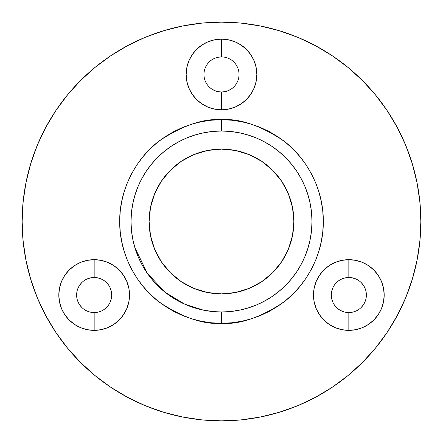 <?xml version="1.0" encoding="UTF-8"?>
<svg xmlns="http://www.w3.org/2000/svg" width="443" height="443" viewBox="0 0 443 443"><rect width="100%" height="100%" fill="white"/><g stroke="black" fill="none" stroke-linecap="round" stroke-linejoin="round"><path stroke-width="0.66" d="M236.424 310.748L239.458 310.183A90.483 90.483 0 0 0 264.172 301.29L271.769 296.738L278.902 291.444L285.48 285.48L291.444 278.902L296.738 271.769L301.301 264.155A90.483 90.483 0 0 0 301.29 178.828L296.738 171.231L291.444 164.098L285.48 157.52L278.902 151.556L271.769 146.262L264.155 141.699A90.483 90.483 0 0 0 221.5 131.017A90.483 90.483 0 0 1 311.983 221.5A90.483 90.483 0 0 1 221.5 311.983L221.5 323.296C203.808 324.653 183.446 317.869 160.421 302.934C138.559 287.313 119.3 256.054 119.704 221.5C119.3 186.946 138.559 155.687 160.421 140.066C183.446 125.131 203.808 118.347 221.5 119.704L221.5 131.017L212.623 131.449M186.88 137.9L178.817 141.716M178.845 301.301L186.874 305.1L195.236 308.09L203.846 310.244L212.629 311.551L221.5 311.983A90.483 90.483 0 0 1 131.017 221.5A90.483 90.483 0 0 1 221.5 131.017A90.483 90.483 0 0 0 178.828 141.71L171.231 146.262L164.098 151.556L157.52 157.52L151.556 164.098L146.262 171.231L141.699 178.845A90.483 90.483 0 0 0 141.71 264.172L146.262 271.769L151.556 278.902L157.52 285.48L164.098 291.444L171.231 296.738L178.845 301.301A90.483 90.483 0 0 0 203.542 310.183L214.617 311.722M141.699 178.845L137.9 186.874L134.91 195.236L132.756 203.846L131.449 212.629L131.017 221.5L131.449 230.371L132.756 239.154L134.91 247.764L147.419 273.453L165.256 292.38L184.82 304.214L203.542 310.183M219.385 311.961L221.146 311.983M239.109 291.715L236.424 292.336L239.109 291.715A72.386 72.386 0 0 0 292.491 235.648M234.209 292.762L231.484 293.194L234.203 292.762M228.389 293.559L231.49 293.194L228.394 293.559M217.95 293.803L221.5 293.886A72.386 72.386 0 0 1 149.114 221.5A72.386 72.386 0 0 1 221.5 149.114A72.386 72.386 0 0 1 293.886 221.5A72.386 72.386 0 0 1 221.5 293.886L225.061 293.803M208.52 292.718L214.611 293.559L208 292.618L214.617 293.559L221.5 293.886L207.379 292.496L193.796 288.376L181.281 281.687L170.311 272.689L161.313 261.719L154.624 249.204L150.504 235.621L149.114 221.5L149.612 229.983L149.114 221.494L150.504 207.379L154.624 193.796L161.313 181.281L170.311 170.311L181.281 161.313L193.796 154.624L207.379 150.504L221.5 149.114L235.122 150.404M206.133 292.236L206.665 292.352M204.444 291.848L203.891 291.715M204.793 310.427L204.472 310.366L204.793 310.427M94.182 312.553L94.16 312.553A17.532 17.532 0 0 1 76.628 295.021A17.532 17.532 0 0 1 94.16 277.49A17.532 17.532 0 0 0 76.628 295.021A17.532 17.532 0 0 0 94.16 312.553L94.16 330.367A35.346 35.346 0 0 1 58.814 295.021A35.346 35.346 0 0 1 94.16 259.676L94.16 277.49L97.582 277.822L100.871 278.824L103.9 280.441L106.558 282.623M348.857 312.553L348.84 312.553A17.532 17.532 0 0 1 331.309 295.021A17.532 17.532 0 0 1 348.84 277.49A17.532 17.532 0 0 0 331.309 295.021A17.532 17.532 0 0 0 348.84 312.553L348.84 330.367A35.346 35.346 0 0 1 313.494 295.021A35.346 35.346 0 0 1 348.84 259.676L348.84 277.49L352.257 277.822L355.546 278.824M218.078 57.269L221.5 56.931A17.532 17.532 0 0 0 203.968 74.463A17.532 17.532 0 0 0 221.5 91.994L221.5 109.809A35.346 35.346 0 0 1 186.154 74.463A35.346 35.346 0 0 1 221.5 39.117L221.5 56.931A17.532 17.532 0 0 1 239.032 74.463A17.532 17.532 0 0 1 221.5 91.994A17.532 17.532 0 0 1 203.968 74.463A17.532 17.532 0 0 1 221.5 56.931L221.5 39.117L228.394 39.792L235.028 41.808L241.136 45.075L246.491 49.466L250.888 54.827L254.155 60.935L256.165 67.569L256.846 74.463L256.165 81.357L254.155 87.985L250.888 94.099L246.491 99.453L241.136 103.85L235.028 107.117L228.394 109.128L221.5 109.809L214.606 109.128L207.972 107.117L201.864 103.85L196.509 99.453L192.112 94.099L188.845 87.985L186.835 81.357L186.154 74.463L186.835 67.569L188.845 60.935L192.112 54.827L196.509 49.466L201.864 45.075L207.972 41.808L214.606 39.792L221.5 39.117A35.346 35.346 0 0 1 256.846 74.463A35.346 35.346 0 0 1 221.5 109.809L221.5 91.994L218.078 91.657L214.789 90.66L211.76 89.037M221.5 22.15A199.35 199.35 0 0 1 420.85 221.5A199.35 199.35 0 0 1 221.5 420.85L241.042 419.892L260.39 417.018L279.367 412.267L297.79 405.677L315.471 397.31L332.256 387.254L347.965 375.598L362.463 362.463L375.598 347.965L387.254 332.256L397.31 315.471L405.677 297.79L412.267 279.367L417.018 260.39L419.892 241.042L420.85 221.5L419.892 201.958L417.018 182.61L412.267 163.633L405.677 145.21L397.31 127.529L387.254 110.744L375.598 95.035L362.463 80.537L347.965 67.402L332.256 55.746L315.471 45.69L297.79 37.323L279.367 30.733L260.39 25.982L241.042 23.108L221.5 22.15L201.958 23.108L182.61 25.982L163.633 30.733L145.21 37.323L127.529 45.69L110.744 55.746L95.035 67.402L80.537 80.537L67.402 95.035L55.746 110.744L45.69 127.529L37.323 145.21L30.733 163.633L25.982 182.61L23.108 201.958L22.15 221.5L23.108 241.042L25.982 260.39L30.733 279.367L37.323 297.79L45.69 315.471L55.746 332.256L67.402 347.965L80.537 362.463L95.035 375.598L110.744 387.254L127.529 397.31L145.21 405.677L163.633 412.267L182.61 417.018L201.958 419.892L221.5 420.85A199.35 199.35 0 0 1 22.15 221.5A199.35 199.35 0 0 1 221.5 22.15M264.155 141.699L256.126 137.9L247.764 134.91L239.154 132.756L230.371 131.449L221.5 131.017L221.5 119.704C239.192 118.347 259.554 125.131 282.579 140.066C304.441 155.687 323.7 186.946 323.296 221.5C323.7 256.054 304.441 287.313 282.579 302.934C259.554 317.869 239.192 324.653 221.5 323.296L211.521 322.803L201.643 321.341L191.952 318.91L182.544 315.549L173.512 311.274L164.946 306.141L156.922 300.188L149.518 293.482L142.812 286.078L136.859 278.054L131.726 269.488L127.451 260.456L124.09 251.048L121.659 241.357L120.197 231.479L119.704 221.5L120.197 211.521L121.659 201.643L124.09 191.952L127.451 182.544L131.726 173.512L136.859 164.946L142.812 156.922L149.518 149.518L156.922 142.812L164.946 136.859L173.512 131.726L182.544 127.451L191.952 124.09L201.643 121.659L211.521 120.197L221.5 119.704L231.479 120.197L241.357 121.659L251.048 124.09L260.456 127.451L269.488 131.726L278.054 136.859L286.078 142.812L293.482 149.518L300.188 156.922L306.141 164.946L311.274 173.512L315.549 182.544L318.91 191.952L321.341 201.643L322.803 211.521L323.296 221.5L322.803 231.479L321.341 241.357L318.91 251.048L315.549 260.456L311.274 269.488L306.141 278.054L300.188 286.078L293.482 293.482L286.078 300.188L278.054 306.141L269.488 311.274L260.456 315.549L251.048 318.91L241.357 321.341L231.479 322.803L221.5 323.296L221.5 311.983A90.483 90.483 0 0 0 225.011 311.916A90.483 90.483 0 0 0 225.022 311.916M271.72 296.771A90.483 90.483 0 0 0 296.771 271.72M296.771 171.28A90.483 90.483 0 0 0 271.72 146.229M237.204 310.615L237.708 310.521M292.502 235.598A72.386 72.386 0 0 0 293.388 229.983L293.886 221.506L292.496 235.621L288.376 249.204L281.687 261.719L272.689 272.689L261.719 281.687L249.204 288.376L235.621 292.496L221.5 293.886L214.639 293.565M149.13 219.844L149.114 221.494L149.13 219.844M149.263 216.782L149.186 218.249L149.263 216.782M149.457 214.445L149.363 215.503L149.457 214.445M149.59 213.183L149.535 213.664L149.59 213.183M293.41 213.183L293.465 213.664L293.41 213.183M293.543 214.451L293.637 215.503L293.543 214.451M293.737 216.788L293.814 218.261L293.737 216.788M293.87 219.844L293.737 226.218L292.967 233.001M205.308 310.526L205.785 310.609M171.28 146.229A90.483 90.483 0 0 0 146.229 171.28M146.229 271.72A90.483 90.483 0 0 0 171.28 296.771M240.51 419.942L243.689 419.61M259.886 417.118L267.417 415.49M278.625 412.488L295.824 406.475M296.827 406.07L304.651 402.681M314.325 397.919L321.967 393.683M330.943 388.123L338.269 383.073M346.553 376.749L353.414 370.963M360.984 363.925L367.286 357.468M374.102 349.765L379.801 342.666M385.792 334.41L390.804 326.751M395.942 317.991L400.201 309.856M404.459 300.659L407.914 292.136M411.259 282.584L413.884 273.746M416.282 263.945L418.037 254.88M419.471 244.896L420.346 235.698M291.754 238.943L289.512 246.286M287.191 251.912L283.592 258.706M280.269 263.762L278.592 266.005M278.575 266.021L275.408 269.815M271.249 274.084L265.196 279.212M260.451 282.518L253.224 286.566M248.263 288.758L247.255 289.152M247.2 289.174L239.552 291.599M235.122 292.596L234.275 292.751M208.736 292.751L207.878 292.596M203.448 291.599L195.8 289.174M195.745 289.152L194.737 288.758M189.776 286.566L182.549 282.518M177.804 279.212L171.751 274.084M167.592 269.815L164.442 266.044M164.408 266.005L162.731 263.762M159.408 258.706L155.809 251.912M153.488 246.286L151.246 238.943M150.033 233.001L149.612 229.983M22.654 235.698L23.529 244.896M24.963 254.88L26.718 263.945M29.116 273.746L31.741 282.584M35.086 292.136L38.541 300.659M42.799 309.856L47.058 317.991M52.196 326.751L57.208 334.41M63.199 342.666L68.898 349.765M75.736 357.49L82.016 363.925M89.624 370.996L96.447 376.749M104.781 383.106L112.057 388.123M121.066 393.7L128.675 397.919M138.349 402.681L146.173 406.07M156.523 409.963L164.375 412.488M175.644 415.506L183.114 417.118M183.651 417.223L185.174 417.511M199.212 419.599L202.49 419.942M361.233 282.623L363.415 285.281M366.034 291.599L366.372 295.021M363.415 304.762L361.233 307.414M336.442 282.623L339.1 280.441L342.129 278.824L345.418 277.822L348.84 277.49A17.532 17.532 0 0 1 366.372 295.021A17.532 17.532 0 0 1 348.84 312.553L348.818 312.553M342.129 311.219L339.1 309.596L336.442 307.414M332.643 301.727L331.646 298.438L331.309 295.021M331.646 291.599L332.643 288.31M110.357 288.31L111.354 291.599L111.691 295.021M111.354 298.438L110.357 301.727M106.558 307.414L103.9 309.596M87.454 278.824L90.743 277.822L94.16 277.49A17.532 17.532 0 0 1 111.691 295.021A17.532 17.532 0 0 1 94.16 312.553L94.143 312.553M81.767 307.414L79.585 304.762M76.966 298.438L76.628 295.021M79.585 285.281L81.767 282.623M348.84 330.367L341.941 329.686L335.312 327.676L329.204 324.409L323.844 320.012L319.447 314.657L316.186 308.544L314.17 301.916L313.494 295.021L314.17 288.122L316.186 281.493L319.447 275.38L323.844 270.025L329.204 265.628L335.312 262.361L341.941 260.351L348.84 259.676L355.735 260.351L362.363 262.361L368.476 265.628L373.831 270.025L378.228 275.38L381.495 281.493L383.505 288.122L384.186 295.021L383.505 301.916L381.495 308.544L378.228 314.657L373.831 320.012L368.476 324.409L362.363 327.676L355.735 329.686L348.84 330.367L348.84 312.553A17.532 17.532 0 0 0 366.372 295.021A17.532 17.532 0 0 0 348.84 277.49L348.84 259.676A35.346 35.346 0 0 1 384.186 295.021A35.346 35.346 0 0 1 348.84 330.367M94.16 330.367L87.265 329.686L80.637 327.676L74.524 324.409L69.169 320.012L64.772 314.657L61.505 308.544L59.495 301.916L58.814 295.021L59.495 288.122L61.505 281.493L64.772 275.38L69.169 270.025L74.524 265.628L80.637 262.361L87.265 260.351L94.16 259.676L101.059 260.351L107.688 262.361L113.796 265.628L119.156 270.025L123.553 275.38L126.814 281.493L128.83 288.122L129.506 295.021L128.83 301.916L126.814 308.544L123.553 314.657L119.156 320.012L113.796 324.409L107.688 327.676L101.059 329.686L94.16 330.367L94.16 312.553A17.532 17.532 0 0 0 111.691 295.021A17.532 17.532 0 0 0 94.16 277.49L94.16 259.676A35.346 35.346 0 0 1 129.506 295.021A35.346 35.346 0 0 1 94.16 330.367M202.49 23.058L199.311 23.39M183.114 25.882L175.583 27.51M164.375 30.512L147.176 36.525M146.173 36.93L138.349 40.319M128.675 45.081L121.033 49.317M112.057 54.877L104.731 59.927M96.447 66.251L89.586 72.037M82.016 79.076L75.714 85.532M68.898 93.235L63.199 100.334M57.208 108.59L52.196 116.249M47.058 125.009L42.799 133.144M38.541 142.341L35.086 150.864M31.741 160.416L29.116 169.254M26.718 179.055L24.963 188.12M23.529 198.104L22.654 207.302M149.612 213.017L150.033 209.999M151.246 204.057L153.488 196.714M155.809 191.088L159.408 184.294M162.731 179.238L164.408 176.995M164.425 176.978L167.592 173.185M171.751 168.916L177.804 163.788M182.549 160.482L189.776 156.434M194.737 154.242L195.745 153.848M195.8 153.826L203.448 151.401M207.878 150.404L221.5 149.114L235.621 150.504L249.204 154.624L261.719 161.313L272.689 170.311L281.687 181.281L288.376 193.796L292.496 207.379L293.886 221.5M239.552 151.401L247.2 153.826M247.255 153.848L248.263 154.242M253.224 156.434L260.451 160.482M265.196 163.788L271.249 168.916M275.408 173.185L278.558 176.956M278.592 176.995L280.269 179.238M283.592 184.294L287.191 191.088M289.512 196.714L291.754 204.057M292.967 209.999L293.388 213.017M420.346 207.302L419.471 198.104M418.037 188.12L416.282 179.055M413.884 169.254L411.259 160.416M407.914 150.864L404.459 142.341M400.201 133.144L395.942 125.009M390.804 116.249L385.792 108.59M379.801 100.334L374.102 93.235M367.264 85.51L360.984 79.076M353.376 72.004L346.553 66.251M338.219 59.894L330.943 54.877M321.934 49.3L314.325 45.081M304.651 40.319L296.827 36.93M286.477 33.037L278.625 30.512M267.356 27.494L259.886 25.882M259.349 25.777L257.826 25.489M243.788 23.401L240.51 23.058M236.075 64.722L237.697 67.751M237.697 81.169L236.075 84.203M231.24 89.037L228.211 90.66L224.922 91.657L221.5 91.994A17.532 17.532 0 0 0 239.032 74.463A17.532 17.532 0 0 0 221.5 56.931M206.925 84.203L205.303 81.169M205.303 67.751L206.925 64.722M211.76 59.883L214.789 58.266M221.5 311.983L230.371 311.551L239.154 310.244L247.764 308.09L256.126 305.1L264.155 301.301M301.301 264.155L305.1 256.126L308.09 247.764L310.244 239.154L311.551 230.371L311.983 221.5L311.551 212.629L310.244 203.846L308.09 195.236L305.1 186.874L301.301 178.845M221.5 131.017L212.629 131.449L203.846 132.756L195.236 134.91L186.874 137.9M134.91 247.764L137.9 256.126L141.699 264.155M420.761 215.508L420.695 213.664M420.695 229.336L420.761 227.497M22.239 227.492L22.305 229.336M22.305 213.664L22.239 215.503M237.487 310.56L237.98 310.471M205.026 310.471L205.342 310.532M221.5 293.886L220.304 293.881M232.952 292.978L231.49 293.194M206.571 310.748L208.808 311.091M203.891 310.255L204.921 310.454M205.524 292.103L204.926 291.965M217.995 293.803L214.611 293.559M238.085 291.965L237.487 292.103M222.912 311.972L223.621 311.961M224.446 311.938L225.033 311.916"/></g></svg>
